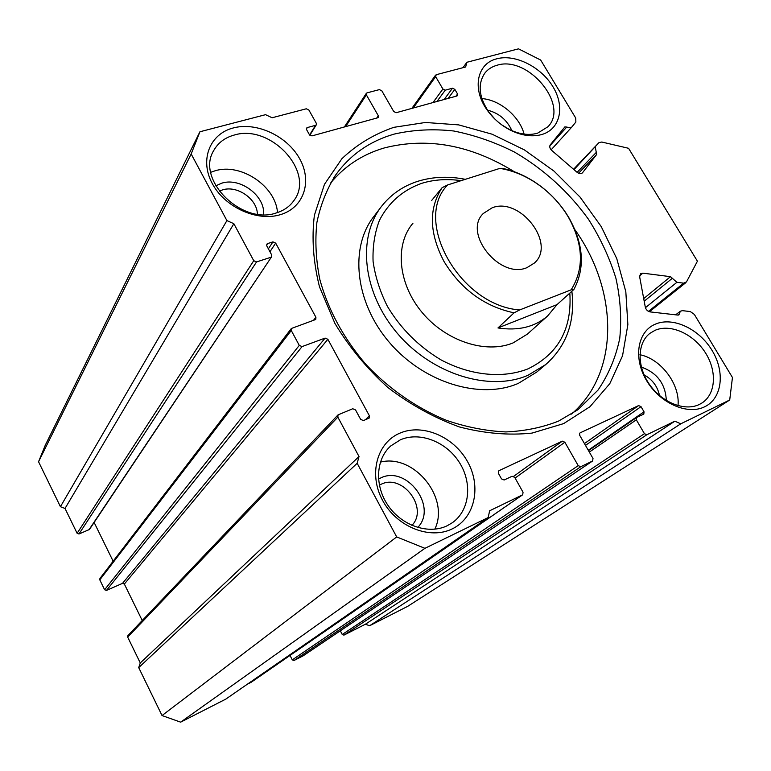 <?xml version="1.0" encoding="UTF-8"?>
<svg xmlns="http://www.w3.org/2000/svg" width="771" height="771" viewBox="0 0 771 771"><rect width="100%" height="100%" fill="white"/><g stroke="black" fill="none" stroke-linecap="round" stroke-linejoin="round"><path stroke-width="1.16" d="M729.713 399.995L407.772 606.295L369.569 625.773L365.454 624.192L674.876 421.188L680.754 423.819L729.713 399.995L732.45 377.501L694.334 314.404L690.315 311.571L682.508 310.665L680.379 311.185L678.904 314.886L678.056 315.098L650.126 311.898C647.64 311.359 646.031 309.788 645.308 307.176L639.651 276.818L640.537 273.753L642.85 273.156L670.51 276.673L676.899 282.311L683.723 283.159L686.518 281.858L697.418 261.196L628.567 148.292L601.785 142.028L598.942 142.664L573.566 169.273L598.942 142.664M582.211 173.041L582.394 172.877C580.9 174.063 579.117 173.861 577.026 172.27L551.737 150.422C549.733 148.417 549.27 146.538 550.33 144.794L564.902 126.849L570.656 127.784L571.735 127.119L575.87 122.011L575.706 118.03L540.673 60.042L518.497 48.843L466.918 62.268L465.626 66.99L436.203 74.71L435.654 76.637L413.237 108.007M563.63 423.616L532 433.1C508.744 435.528 484.525 433.475 459.333 426.922C434.218 417.795 410.423 404.679 387.958 387.572C366.919 368.538 349.244 347.181 334.951 323.492L319.493 286.86C313.267 261.976 311.571 238.114 314.385 215.292L324.456 184.336L341.9 158.71C356.761 144.572 374.089 134.115 393.885 127.321L425.457 122.473L458.706 124.892L492.139 134.212L524.347 149.873L554.041 171.123L580.014 197.048L601.226 226.587L616.752 258.584L625.821 291.727L627.864 324.62L622.544 355.768L609.803 383.65L589.931 406.741L563.63 423.616M394.26 134.077C369.907 141.064 350.41 154.643 335.761 174.834C326.837 189.001 320.553 204.864 316.9 222.434C314.905 240.745 315.888 259.779 319.849 279.545C328.138 309.807 343.403 337.987 365.627 364.095C388.777 388.757 416.754 408.167 446.563 420.388C466.6 427.192 486.356 431.037 505.824 431.933C524.781 431.114 542.35 427.51 558.522 421.111L577.903 409.738L598.007 390.107C608.589 374.581 615.836 357.31 619.759 338.286C621.734 318.654 620.443 298.589 615.865 278.08C609.524 257.697 600.387 238.075 588.446 219.234C568.429 191.555 543.757 169.148 514.421 152.032C494.635 142.086 474.387 135.079 453.695 130.993C433.08 128.718 413.266 129.75 394.26 134.077M412.977 223.185C394.607 244.629 397.942 283.526 421.968 312.294C445.821 341.177 485.875 354.217 513.062 342.922L527.345 334.142L547.545 316.043C534.611 327.068 518.083 331.038 497.97 327.945L514.055 312.833C484.439 306.482 461.097 289.376 444.029 261.523C429.187 233.093 428.541 208.488 442.091 187.71L447.633 184.934C412.437 220.747 460.085 305.692 519.673 309.942L571.128 289.838C584.399 268.501 583.435 244.166 568.217 216.834L565.182 212.035C556.797 199.699 546.311 189.521 533.705 181.503C522.805 174.68 511.53 170.304 499.887 168.377L502.885 168.415C513.361 170.738 523.48 174.969 533.233 181.079C546.215 189.338 557.009 199.814 565.635 212.517L568.767 217.47C583.58 243.809 585.295 267.788 573.913 289.424L557.067 304.584L547.545 316.043M380.652 207.534L374.292 215.899C349.34 246.961 354.776 302.116 389.365 342.391C423.722 382.83 480.458 399.985 518.391 383.351L536.741 372.056M514.411 171.788C470.83 144.958 427.481 137.007 384.363 147.926C362.515 154.306 344.502 166.122 330.335 183.373M452.278 528.858C429.794 540.105 396.516 526.757 382.57 500.34C368.278 474.078 377.029 442.554 399.985 433.109C422.749 423.279 453.888 436.685 467.583 461.694C481.596 486.54 474.975 517.996 452.278 528.858M400.39 439.807L390.801 445.908C375.679 459.179 374.311 486.067 388.42 505.998C402.366 526.034 428.898 534.737 447.257 525.716L452.432 522.661C469.79 510.392 472.584 483.041 459.371 462.446C446.351 441.725 419.838 431.365 400.39 439.807M542.138 134.424C532.597 137.161 522.14 135.802 510.778 130.366C501.449 125.634 493.691 119.023 487.494 110.532C471.63 89.176 476.863 63.309 496.977 58.76C515.269 53.864 541.146 66.971 552.99 86.815C565.095 106.581 560.392 128.93 542.138 134.424M501.854 124.95L509.458 129.518C519.644 134.395 529.022 135.609 537.599 133.171L547.921 126.752C569.653 105.29 528.039 55.194 497.102 65.236C492.033 66.614 487.976 69.197 484.94 73.004C477.548 83.837 478.772 96.761 488.612 111.756L494.876 119.081M378.494 479.099L380.701 477.972C406.5 464.865 438.082 506.865 417.709 527.509M411.916 525.398C428.859 508.234 402.578 473.298 381.134 484.275L379.351 485.181M704.694 406.77C687.375 415.453 659.658 403.079 646.455 380.373C632.991 357.783 637.578 331.434 655.379 324.138C672.977 316.505 699.191 328.87 712.115 350.516C725.299 372.046 722.215 398.414 704.694 406.77M655.128 330.287L650.049 333.255C637.241 342.816 636.663 365.955 649.317 384.209C661.807 402.549 684.725 411.685 699.355 404.457L702.053 402.934C716.057 393.894 717.165 370.6 705.06 352.212C693.119 333.718 670.433 323.618 655.128 330.287M215.726 185.83L221.749 183.17C240.33 177.099 265.417 196.017 263.595 214.617M257.36 214.136C257.302 199.101 237.246 185.079 222.549 189.888L219.195 191.189M280.663 214.579C257.485 221.99 224.872 207.428 212.295 183.594C199.381 159.867 209.799 133.817 233.343 127.938C256.714 121.702 287.284 136.12 299.678 158.778C312.409 181.33 304.034 207.524 280.663 214.579M234.143 135.079C224.968 137.614 218.203 142.693 213.856 150.326C195.352 179.238 241.872 225.643 276.567 212.844C284.142 210.454 289.973 206.281 294.069 200.325C315.426 172.145 270.65 123.553 234.143 135.079M277.502 212.545C275.71 186.168 240.889 162.7 215.08 170.796L210.734 172.299M573.981 169.639L598.778 142.847M595.299 147.309L596.696 154.441L578.558 173.244M582.577 172.665L596.696 154.441M432.974 102.572L442.891 89.022L435.654 76.637M442.891 89.022L445.252 90.178L436.945 101.483M444.125 99.507L452.5 88.212L445.252 90.178M452.5 88.212L454.842 89.369L448.115 98.409M455.863 96.279L457.569 94.004L454.842 89.369M457.569 94.004L457.03 95.951L396.178 112.711L393.73 111.525L381.818 90.805L379.38 89.619L367.015 92.857L366.321 93.33L366.379 94.872L345.62 126.627M376.74 118.059L378.31 115.756L366.379 94.872M378.31 115.756L378.349 117.346L377.674 117.799L311.985 135.889L309.402 134.674L306.607 129.663L306.559 128.102L307.33 127.552L306.386 129.085M309.595 134.964L315.561 125.326L307.33 127.552M315.561 125.326L316.322 124.786L316.274 123.225L308.872 110.012L306.299 108.788L272.105 117.761L265.552 114.677L199.92 131.764L191.169 153.998L226.905 220.593L233.854 223.706L65.024 508.465L60.427 506.701L226.905 220.593M88.896 529.908L271.652 256.714L89.455 529.465L78.96 534.004L77.119 533.301L253.746 260.704L233.854 223.706M253.746 260.704L256.531 261.938L78.96 534.004M270.862 257.292L256.531 261.938M271.652 256.714L271.671 254.912L266.805 245.92L266.814 244.147L267.614 243.569L266.573 245.168M268.375 248.821L272.934 241.872L267.614 243.569M272.934 241.872L275.671 243.106L269.956 251.741M313.508 320.302L315.908 317.247L275.671 243.106M315.908 317.247L315.821 319.233L315.146 319.705L291.351 328.494L291.265 330.499L99.796 579.85L99.931 578.462L291.351 328.494M142.24 620.52L124.353 584.042L122.522 583.358L106.456 590.422L104.605 589.738L299.273 345.389L291.265 330.499M299.273 345.389L302.068 346.593L106.456 590.422M122.522 583.358L325.121 338.093L302.068 346.593M325.121 338.093L327.868 339.288L124.353 584.042M365.406 419.761L369.396 415.8L327.868 339.288M369.396 415.8L369.174 418.084L363.44 420.58L360.664 419.405L355.537 409.931L352.752 408.746L338.045 414.875L337.843 417.13L127.687 637.106L127.919 635.555L338.045 414.875M359.016 456.528L357.166 463.294L396.689 536.934L424.927 548.326L180.645 722.157L162.035 715.546L138.713 667.609L140.274 662.954L359.016 456.528L337.843 417.13M424.927 548.326L488.188 517.543L489.633 510.788L522.699 494.78L523.046 492.255L514.71 477.365L512.089 476.256L504.147 480.005L501.507 478.887L498.384 473.298L498.48 471.042M513.659 476.343L562.329 441.147L498.943 470.686M562.329 441.147L564.854 442.236L515.086 478.049M303.09 655.851L294.021 660.506L292.286 659.86L578.221 465.636L564.854 442.236M578.221 465.636L580.746 466.725L294.021 660.506M302.858 656.005L592.571 461L580.746 466.725M592.571 461L593.015 458.494L579.686 435.307L579.763 433.119M584.437 443.566L638.619 405.585L580.139 432.839M638.619 405.585L641.009 406.654L585.488 445.397M588.273 450.245L644.026 411.801L641.009 406.654M644.026 411.801L643.814 414.075L636.557 417.535L636.335 419.829L589.333 452.095M365.454 624.192L343.924 635.131L342.247 634.494L644.44 433.688L636.335 419.829M644.44 433.688L646.84 434.748L343.924 635.131M674.876 421.188L646.84 434.748M342.247 634.494L340.329 630.803M292.286 659.86L290.031 655.437M251.307 682.171L247.183 684.32M180.645 722.157L225.768 699.133L488.188 517.543M140.274 662.954L127.687 637.106M104.605 589.738L99.796 579.85M113.144 561.211L94.129 522.459M77.119 533.301L65.024 508.465M191.169 153.998L38.55 461.742L60.427 506.701M38.55 461.742L45.267 445.233L199.92 131.764M369.569 625.773L680.754 423.819M462.928 67.694L466.918 62.268M138.713 667.609L357.166 463.294M162.035 715.546L396.689 536.934M524.097 134.106C519.596 116.44 499.916 99.854 481.875 98.582M487.494 110.147C498.856 113.048 506.981 119.881 511.877 130.646M434.796 529.195C450.187 497.912 413.854 453.396 380.382 462.128M677.988 405.671C680.35 384.575 661.017 358.833 639.92 354.737M641.366 367.083C657.2 372.807 665.518 383.948 666.317 400.506M659.513 395.552C657.538 386.387 652.401 379.496 644.103 374.889M571.533 414.085C620.086 372.123 618.265 290.416 574.944 229.739M492.235 207.756L483.301 213.48C462.513 233.093 499.926 279.632 527.036 267.604L534.38 263.036C556.546 243.993 520.213 196.644 492.235 207.756M447.633 184.934L499.887 168.377M431.731 200.383L442.091 187.71M514.055 312.833L519.673 309.942M571.128 289.838L573.913 289.424M497.97 327.945L557.067 304.584M677.728 315.06L679.328 313.826M566.858 126.926L549.829 145.815M642.85 273.156L639.573 275.941M571.86 291.274C575.339 321.555 566.598 346.006 545.646 364.616L527.971 375.284C489.739 391.986 432.386 374.504 397.547 333.554C362.495 292.768 356.867 237.063 381.963 205.818C391.456 193.974 403.58 185.753 418.345 181.137C433.148 176.675 448.809 176.067 465.337 179.325M461.106 180.665C447.18 178.67 434.054 179.556 421.747 183.325C402.761 190.109 388.651 202.455 379.428 220.361C374.658 232.919 372.547 246.595 373.077 261.388C375.198 276.481 379.968 291.457 387.379 306.318C400.669 328.485 418.47 346.304 440.761 359.749C470.455 375.65 502.798 378.754 527.923 368.895C558.185 354.149 572.149 328.889 569.817 293.115M636.557 417.535L588.495 450.64L636.403 417.651M251.038 682.354L522.516 494.886M571.668 127.196L551.14 149.825L571.735 127.119M643.708 298.599L670.51 276.673M676.899 282.311L645.423 307.687M648.459 311.359L683.723 283.159M672.341 278.283L644.19 301.21M577.113 172.338L596.291 152.398M545.646 364.616L535.951 372.73M333.708 177.85L335.761 174.834M509.458 129.518L510.778 130.366M488.612 111.756L487.494 110.532M213.249 151.492L213.856 150.326M390.232 446.428L390.801 445.908M309.846 135.243L316.322 124.786M366.321 93.33L344.377 126.964M435.596 75.105L411.859 108.393M592.726 460.913L302.974 655.938M522.699 494.78L251.173 682.277M675.666 314.819L680.379 311.185M685.872 282.639L649.404 311.754M565.182 212.035L565.635 212.517"/></g></svg>
